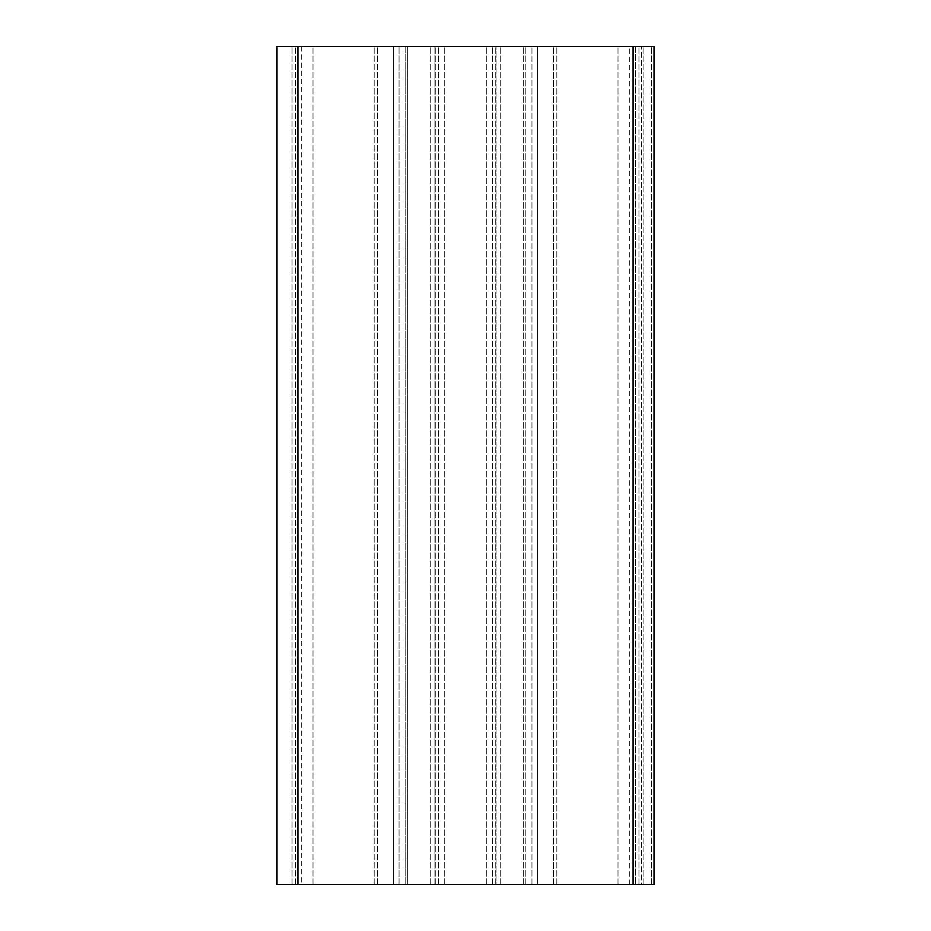 <?xml version="1.0" encoding="UTF-8"?>
<svg xmlns="http://www.w3.org/2000/svg" width="931" height="931" viewBox="0 0 931 931"><rect width="100%" height="100%" fill="white"/><g stroke="black" fill="none" stroke-linecap="round" stroke-linejoin="round"><path stroke-width="0.7" stroke-dasharray="4.66 3.49" d="M434.917 884.45L496.083 884.45L496.083 46.55L434.917 46.55L496.083 46.55L434.917 46.55L496.083 46.55L496.083 884.45L434.917 884.45L496.083 884.45L434.917 884.45L434.917 46.55L434.917 884.45M635.594 884.45C627.785 884.45 627.785 884.45 635.594 884.45C627.785 884.45 627.785 884.45 635.594 884.45L635.594 46.55C627.785 46.55 627.785 46.55 635.594 46.55C627.785 46.55 627.785 46.55 635.594 46.55L531.95 46.55L635.594 46.55L635.594 884.45L531.95 884.45L635.594 884.45M313.002 884.45L654.028 884.45L654.028 46.55L276.973 46.55L405.171 46.55L276.973 46.55L276.973 884.45L405.171 884.45L276.973 884.45L405.171 884.45L313.002 884.45L313.002 46.55L313.002 884.45M407.685 884.45L523.315 884.45L407.685 884.45L523.315 884.45L407.685 884.45L407.685 46.55L523.315 46.55L407.685 46.55L523.315 46.55L407.685 46.55L407.685 884.45M393.441 884.45L292.055 884.45L393.441 884.45L292.055 884.45L393.441 884.45L393.441 46.55L292.055 46.55L393.441 46.55L292.055 46.55L393.441 46.55L393.441 884.45M537.559 884.45L638.945 884.45L537.559 884.45L638.945 884.45L537.559 884.45L537.559 46.55L638.945 46.55L537.559 46.55L638.945 46.55L537.559 46.55L537.559 884.45M553.398 884.45L651.514 884.45L525.829 884.45L553.398 884.45L553.398 46.55L651.514 46.55L525.829 46.55L651.514 46.55L553.398 46.55L553.398 884.45M641.459 884.45L651.514 884.45L641.459 884.45L641.459 46.55L641.459 884.45M399.05 884.45L531.95 884.45L295.406 884.45L399.05 884.45L399.05 46.55L531.95 46.55L295.406 46.55C303.215 46.55 303.215 46.55 295.406 46.55C303.215 46.55 303.215 46.55 295.406 46.55L399.05 46.55L399.05 884.45M295.406 884.45C303.215 884.45 303.215 884.45 295.406 884.45C303.215 884.45 303.215 884.45 295.406 884.45L295.406 46.55L295.406 884.45M405.171 46.55L377.602 46.55L405.171 46.55L405.171 884.45L405.171 46.55M276.973 884.45L276.973 46.55L276.973 884.45M430.727 884.45L430.727 46.55L430.727 884.45M500.273 884.45L500.273 46.55L500.273 884.45M523.315 884.45L523.315 46.55L523.315 884.45M292.055 884.45L292.055 46.55L292.055 884.45M374.169 884.45L374.169 46.55L374.169 884.45M556.831 884.45L556.831 46.55L556.831 884.45M638.945 884.45L638.945 46.55L638.945 884.45M531.95 884.45L531.95 46.55L531.95 884.45M525.829 884.45L525.829 46.55L525.829 884.45M617.998 884.45L617.998 46.55L617.998 884.45M651.514 884.45L651.514 46.55L651.514 884.45M297.92 884.45L297.92 46.55M633.08 884.45L633.08 46.55M377.602 884.45L377.602 46.55L377.602 884.45M438.326 884.45L438.326 46.55L438.326 884.45M444.25 884.45L444.25 46.55L444.25 884.45M486.75 884.45L486.75 46.55L486.75 884.45M492.674 884.45L492.674 46.55L492.674 884.45M495.746 884.45L495.746 46.55L495.746 884.45M435.254 884.45L435.254 46.55L435.254 884.45M643.915 884.45L643.915 46.55L643.915 884.45M629.728 884.45L629.728 46.55M301.272 46.55L301.272 884.45"/><path stroke-width="1.4" d="M654.028 884.45L276.973 884.45L276.973 46.55L654.028 46.55L654.028 884.45M633.08 884.45L633.08 46.55M297.92 884.45L297.92 46.55"/></g></svg>
